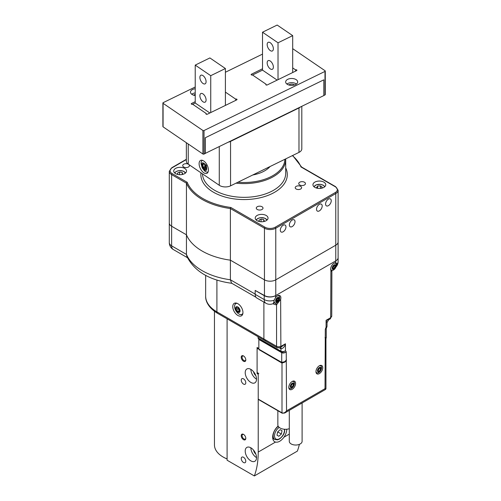 <?xml version="1.0" encoding="UTF-8"?>
<svg xmlns="http://www.w3.org/2000/svg" width="501" height="501" viewBox="0 0 501 501"><rect width="100%" height="100%" fill="white"/><g stroke="black" fill="none" stroke-linecap="round" stroke-linejoin="round"><path stroke-width="0.75" d="M227.097 458.972A29.296 16.915 180 0 1 223.365 457.15A29.296 16.915 180 0 1 223.252 457.081M214.459 311.303L214.459 444.926A29.615 17.097 0 0 0 223.139 457.018A29.615 17.097 0 0 0 227.097 458.935M258.792 373.295A0.802 0.463 120 0 0 258.228 374.278L258.228 452.052L275.494 442.082C278.299 442.608 281.13 440.98 283.979 437.185A10.007 5.774 120 0 0 286.81 429.213M278.124 426.069A10.007 5.774 120 0 0 272.932 434.787A10.007 5.774 120 0 0 274.736 441.763A10.007 5.774 120 0 0 275.494 442.082M227.097 318.824L227.097 460.219L254.345 475.95L297.362 451.113A96.054 55.454 -120 0 0 299.385 444.356M255.854 454.125A4.321 2.492 60 0 1 253.55 450.13M243.511 439.665A3.244 1.872 -120 0 0 245.803 438.344A3.244 1.872 -120 0 0 243.511 434.373A3.244 1.872 -120 0 0 241.219 435.695A3.244 1.872 -120 0 0 243.511 439.665M243.511 462.504A3.2 1.847 -120 0 0 245.114 462.667A3.2 1.847 -120 0 0 245.114 458.966A3.2 1.847 -120 0 0 241.914 457.119A3.2 1.847 -120 0 0 241.419 459.686A3.2 1.847 -120 0 0 243.511 462.504M250.869 460.876A8.003 4.622 -120 0 0 254.871 461.271A8.003 4.622 -120 0 0 254.871 452.027A8.003 4.622 -120 0 0 246.868 447.406A8.003 4.622 -120 0 0 245.64 453.818A8.003 4.622 -120 0 0 250.869 460.876M250.869 382.445A8.003 4.622 -120 0 0 254.871 382.845A8.003 4.622 -120 0 0 254.871 373.602A8.003 4.622 -120 0 0 246.868 368.98A8.003 4.622 -120 0 0 245.64 375.393A8.003 4.622 -120 0 0 250.869 382.445M243.511 361.24A3.244 1.872 -120 0 0 245.803 359.912A3.244 1.872 -120 0 0 243.511 355.942A3.244 1.872 -120 0 0 241.219 357.269A3.244 1.872 -120 0 0 243.511 361.24M243.511 384.079A3.2 1.847 -120 0 0 245.114 384.236A3.2 1.847 -120 0 0 245.114 380.541A3.2 1.847 -120 0 0 241.914 378.693A3.2 1.847 -120 0 0 241.419 381.261A3.2 1.847 -120 0 0 243.511 384.079M258.848 348.765L257.264 347.844A0.802 0.463 -60 0 1 257.094 347.481L257.094 373.621A0.802 0.463 -60 0 1 257.489 372.775M254.345 475.95A96.054 55.454 -120 0 0 258.228 452.052M255.854 375.694A4.321 2.492 60 0 1 253.55 371.698M250.869 369.375A8.003 4.622 -120 0 0 256.531 379.176M243.736 356.086A2.643 1.528 -120 0 0 242.616 356.061A2.643 1.528 -120 0 0 242.208 358.177A2.643 1.528 -120 0 0 243.937 360.501A2.643 1.528 -120 0 0 245.258 360.632A2.643 1.528 -120 0 0 245.797 359.649M250.869 447.8A8.003 4.622 -120 0 0 256.531 457.607M243.736 434.511A2.643 1.528 -120 0 0 242.616 434.486A2.643 1.528 -120 0 0 242.208 436.603A2.643 1.528 -120 0 0 243.937 438.932A2.643 1.528 -120 0 0 245.258 439.064A2.643 1.528 -120 0 0 245.797 438.081M273.634 438.82A9.607 5.549 -60 0 1 272.87 439.026M276.984 435.212L277.654 431.906L280.178 429.664L282.032 430.722L281.362 434.023L278.838 436.271L276.984 435.212L278.838 436.271M281.362 434.023L277.967 432.062L278.074 431.536M277.967 432.062L277.548 432.438M255.172 294.344L264.227 299.573A8.003 4.622 -60 0 0 265.887 303.237L256.831 298.014A8.003 4.622 -60 0 1 255.172 294.344L255.172 290.423L264.227 295.653A8.003 4.622 0 0 0 275.55 295.653L335.77 260.883A8.003 4.622 0 0 0 338.112 257.614A8.003 4.622 180 0 1 335.77 260.883L275.775 295.521A8.003 4.622 180 0 1 264.453 295.521L264.453 279.84L230.391 260.169A59.231 34.2 180 0 1 186.447 234.8L171.63 226.245A8.003 4.622 180 0 1 169.288 222.976A8.003 4.622 0 0 0 171.63 226.245L171.63 245.853L186.447 254.408L186.447 234.8L171.63 226.245L171.63 174.617A8.003 4.622 180 0 1 169.288 171.348L169.288 242.584A8.003 8.003 0 0 0 173.29 249.517L187.399 257.664M335.908 267.039L337.073 263.82L335.77 262.718L335.77 245.202A8.003 4.622 0 0 0 338.112 241.933A8.003 4.622 180 0 1 335.77 245.202L275.775 279.84A8.003 4.622 180 0 1 264.453 279.84A8.003 4.622 0 0 0 275.775 279.84L275.775 295.521M255.172 290.423L264.453 295.521M232.057 283.334C209.424 280.297 194.338 271.291 186.804 256.312L186.447 254.408A59.231 34.2 0 0 0 230.391 279.777L230.391 260.169A59.231 34.2 180 0 1 186.447 234.8L186.447 183.172L171.63 174.617A0.802 0.463 -60 0 1 172.2 173.634L187.174 182.283L186.447 183.172A59.231 34.2 180 0 0 230.391 208.541L230.391 260.169L264.453 279.84L264.453 228.205L230.391 208.541L230.798 207.47L265.023 227.229A7.202 4.158 0 0 0 275.206 227.229L335.207 192.584A7.202 4.158 0 0 0 335.207 186.704L300.982 166.946A58.429 33.736 0 0 0 292.371 155.623M232.758 306.631A7.202 4.158 -120 0 0 235.902 313.883A7.202 4.158 -120 0 0 241.457 315.812A7.202 4.158 -120 0 0 241.457 307.495A7.202 4.158 -120 0 0 234.249 303.337A7.202 4.158 -120 0 0 232.758 306.631M217.572 313.325C207.915 307.52 205.404 300.519 205.66 296.179A38.42 22.182 0 0 0 216.908 311.86A3.2 1.847 120 0 0 217.572 313.325L264.553 340.448A3.2 1.847 -60 0 1 263.889 338.983L263.889 302.084L263.889 338.983A3.2 1.847 120 0 0 264.553 340.448A3.2 1.847 120 0 0 266.15 340.292M255.172 294.087L230.391 279.777L231.575 283.171L255.998 297.268M316.526 209.255A4.002 2.311 120 0 0 317.352 211.084A4.002 2.311 120 0 0 321.36 208.773A4.002 2.311 120 0 0 321.36 204.151A4.002 2.311 120 0 0 318.273 205.228A4.002 2.311 120 0 0 316.526 209.255M289.359 224.936A4.002 2.311 120 0 0 290.185 226.771A4.002 2.311 120 0 0 294.187 224.461A4.002 2.311 120 0 0 294.187 219.839A4.002 2.311 120 0 0 291.106 220.91A4.002 2.311 120 0 0 289.359 224.936M280.303 230.166A4.002 2.311 120 0 0 281.13 232.001A4.002 2.311 120 0 0 285.132 229.69A4.002 2.311 120 0 0 285.132 225.068A4.002 2.311 120 0 0 282.05 226.139A4.002 2.311 120 0 0 280.303 230.166M325.581 204.026A4.002 2.311 120 0 0 326.408 205.855A4.002 2.311 120 0 0 330.416 203.544A4.002 2.311 120 0 0 330.416 198.922A4.002 2.311 120 0 0 327.328 199.999A4.002 2.311 120 0 0 325.581 204.026M335.883 267.083A8.003 8.003 0 0 0 338.112 261.541L338.112 190.299A8.003 4.622 180 0 1 335.77 193.568L335.77 245.202L275.775 279.84L275.775 228.205A8.003 4.622 180 0 1 264.453 228.205A0.802 0.463 120 0 1 265.023 227.229M296.147 188.996A3.2 1.847 0 0 0 299.642 189.397A3.2 1.847 0 0 0 301.615 187.687A3.2 1.847 0 0 0 298.414 185.84A3.2 1.847 0 0 0 295.214 187.687A3.2 1.847 0 0 0 296.147 188.996M257.264 209.481A3.363 1.941 0 0 0 260.927 209.9A3.363 1.941 0 0 0 263.006 208.109A3.363 1.941 0 0 0 259.643 206.168A3.363 1.941 0 0 0 256.28 208.109A3.363 1.941 0 0 0 257.264 209.481M299.717 184.975A3.363 1.941 0 0 0 303.381 185.395A3.363 1.941 0 0 0 305.453 183.604A3.363 1.941 0 0 0 302.09 181.663A3.363 1.941 0 0 0 298.734 183.604A3.363 1.941 0 0 0 299.717 184.975M188.332 164.196A3.363 1.941 0 0 0 184.712 163.852A3.363 1.941 0 0 0 182.702 165.631A3.363 1.941 0 0 0 183.685 167.002A3.363 1.941 0 0 0 187.349 167.422A3.363 1.941 0 0 0 189.428 165.631A3.363 1.941 0 0 0 188.883 164.572M257.094 220.69A6.407 3.695 0 0 0 264.077 221.492A6.407 3.695 0 0 0 268.029 218.079A6.407 3.695 0 0 0 261.622 214.378A6.407 3.695 0 0 0 255.222 218.079A6.407 3.695 0 0 0 257.094 220.69M314.828 187.361A6.407 3.695 0 0 0 321.805 188.163A6.407 3.695 0 0 0 325.756 184.744A6.407 3.695 0 0 0 319.356 181.049A6.407 3.695 0 0 0 312.95 184.744A6.407 3.695 0 0 0 314.828 187.361M175.594 173.634A6.407 3.695 0 0 0 182.571 174.436A6.407 3.695 0 0 0 186.522 171.023A6.407 3.695 0 0 0 180.122 167.321A6.407 3.695 0 0 0 173.715 171.023A6.407 3.695 0 0 0 175.594 173.634M252.755 174.987A29.133 16.821 0 0 0 270.083 166.52M301.708 167.365L300.982 166.946L301.708 167.365M264.246 169.369A29.133 16.821 180 0 1 261.491 170.716M242.904 313.263A6.144 3.545 60 0 1 238.921 313.97A6.144 3.545 60 0 1 237.58 312.95A6.144 3.545 60 0 1 236.735 312.023A6.144 3.545 60 0 1 236.729 312.023A6.144 3.545 60 0 1 235.176 309.324L235.176 309.324A6.144 3.545 60 0 1 237.186 303.355M237.85 306.994A3.163 1.822 60 0 1 239.791 309.399A3.163 1.822 60 0 1 239.791 311.985A3.163 1.822 60 0 1 237.85 312.154A3.163 1.822 60 0 1 235.915 309.75A3.163 1.822 60 0 1 235.915 307.163A3.163 1.822 60 0 1 237.85 306.994L239.791 309.399L239.791 311.985L239.44 311.822L239.791 311.985M235.915 307.163L236.604 307.132L235.915 307.163L236.153 309.073M236.604 307.132L237.925 307.038M239.666 311.027L239.465 310.326L237.587 311.409L237.85 312.154L238.457 311.91L237.85 312.154M238.482 307.351L238.044 307.977L239.465 310.326M237.587 311.409L235.915 309.75L236.165 309.061L238.075 307.958L236.221 309.029M239.885 309.887L239.791 309.399M239.898 311.559L238.457 311.91L239.847 310.921M182.232 174.448L182.232 172.538L182.821 174.141L182.038 174.548M177.924 174.492L177.423 173.127L179.533 172.031L182.232 172.538M179.903 174.717L179.439 174.699M179.533 174.642L179.533 172.031M263.739 221.505L263.739 219.595L264.321 221.198L263.545 221.605M259.424 221.548L258.923 220.183L261.04 219.087L263.739 219.595M261.409 221.774L260.94 221.749M261.04 221.699L261.04 219.087M317.484 188.282L316.551 187.599L317.59 186.078L320.402 185.833L322.162 187.117L321.392 188.251M317.59 188.301L317.59 186.078M320.402 188.395L320.402 185.833M333.453 266.056L333.077 266.601M332.839 267.152L332.821 268.423M332.814 268.567C334.317 268.123 335.037 267.077 334.975 265.417L333.722 265.536M333.81 265.305L333.929 266L332.977 267.478M333.929 266A1.478 0.852 -60 0 1 333.528 267.008M333.027 268.699A1.923 1.108 120 0 0 334.837 267.578A1.923 1.108 120 0 0 334.975 265.417M333.246 266.319A1.923 1.108 120 0 0 333.109 268.755A1.923 1.108 120 0 0 335.031 267.647A1.923 1.108 120 0 0 335.031 265.43A1.923 1.108 120 0 0 333.246 266.319M332.946 266.037A2.63 1.516 120 0 0 333.353 269.488A2.63 1.516 120 0 0 335.914 265.755A2.63 1.516 120 0 0 332.946 266.037M335.194 268.361A4.002 2.311 -60 0 1 334.305 269.394A4.002 2.311 -60 0 1 331.474 270.214A4.002 2.311 -60 0 1 330.679 268.855M333.904 263.275A4.002 2.311 -60 0 1 335.476 263.282A4.002 2.311 -60 0 1 336.184 266.144A6.407 6.407 0 0 1 334.311 269.394M278.437 298.671L278.024 298.039L276.871 298.709M276.596 299.078L276.646 301.07L278.024 300.575L276.721 299.949L276.051 300.406M277.654 298.239L277.091 299.905L278.093 300.481L278.65 298.821L278.331 298.634M277.335 298.602A1.478 0.852 -60 0 1 276.721 299.949M276.427 301.377A1.923 1.108 120 0 0 278.024 300.575M278.093 300.481A1.923 1.108 120 0 0 278.65 298.821M278.65 298.796A1.923 1.108 120 0 0 278.443 298.164A1.923 1.108 120 0 0 278.343 298.064M278.619 298.27A1.923 1.108 120 0 0 278.431 298.108A1.923 1.108 120 0 0 276.514 299.216A1.923 1.108 120 0 0 276.514 301.433A1.923 1.108 120 0 0 278.324 300.506A1.923 1.108 120 0 0 278.619 298.27M279.038 297.713A2.63 1.516 120 0 0 275.826 299.73A2.63 1.516 120 0 0 277.554 301.871A2.63 1.516 120 0 0 279.038 297.713M277.303 295.953A4.002 2.311 -60 0 1 278.882 295.959A4.002 2.311 -60 0 1 279.583 298.821A6.407 6.407 0 0 1 277.704 302.072A4.002 2.311 -60 0 1 274.88 302.892A4.002 2.311 -60 0 1 274.492 302.56A4.002 2.311 -60 0 1 274.141 300.18M319.118 368.298A1.923 1.108 120 0 0 318.06 369.982A1.923 1.108 120 0 0 318.398 371.366A1.923 1.108 120 0 0 320.314 370.258A1.923 1.108 120 0 0 320.314 368.041A1.923 1.108 120 0 0 319.118 368.298M319.031 367.778A2.63 1.516 120 0 0 317.935 371.905A2.63 1.516 120 0 0 321.103 369.425A2.63 1.516 120 0 0 319.031 367.778M319.187 365.88A4.002 2.311 -60 0 1 320.765 365.893A4.002 2.311 -60 0 1 321.467 368.755A6.407 6.407 0 0 1 319.588 372.011A4.002 2.311 -60 0 1 319.262 372.287A4.002 2.311 -60 0 1 316.764 372.825A4.002 2.311 -60 0 1 315.962 371.466M319.638 367.859L320.515 368.554A1.923 1.108 120 0 0 320.227 367.997M319.012 367.809L320.515 368.554L320.058 370.295A1.923 1.108 120 0 0 320.515 368.554M320.058 370.295L318.717 371.341A1.923 1.108 120 0 0 320.058 370.295M318.31 371.31A1.923 1.108 120 0 0 318.717 371.341L318.674 371.335M318.717 371.341L317.841 370.646L318.304 368.905M318.003 370.615L318.342 370.815L318.016 370.74M318.73 368.673L319.356 368.135M317.997 370.496L319.168 368.855L318.955 367.765M319.5 368.091L318.36 370.101L317.402 370.277M291.945 383.985A1.923 1.108 120 0 0 290.893 385.67A1.923 1.108 120 0 0 291.225 387.054A1.923 1.108 120 0 0 293.148 385.939A1.923 1.108 120 0 0 293.148 383.722A1.923 1.108 120 0 0 291.945 383.985M291.851 383.472A2.63 1.516 120 0 0 290.774 387.592A2.63 1.516 120 0 0 293.937 385.1A2.63 1.516 120 0 0 291.851 383.472M292.415 387.699A4.002 2.311 -60 0 1 292.102 387.962A4.002 2.311 -60 0 1 289.591 388.513A4.002 2.311 -60 0 1 288.795 387.154M292.02 381.568A4.002 2.311 -60 0 1 293.592 381.58A4.002 2.311 -60 0 1 294.3 384.436A6.407 6.407 0 0 1 292.421 387.693M292.471 383.547L293.348 384.229A1.923 1.108 120 0 0 293.054 383.678M291.839 383.49L293.348 384.229L292.891 385.97A1.923 1.108 120 0 0 293.348 384.229M292.891 385.97L291.557 387.029A1.923 1.108 120 0 0 292.891 385.97M291.144 386.991A1.923 1.108 120 0 0 291.557 387.029L291.513 387.016M291.557 387.029L290.674 386.34L291.131 384.599M290.837 386.302L291.181 386.503L290.849 386.428M291.557 384.361L292.183 383.822M290.83 386.183L292.002 384.53L291.789 383.453M292.327 383.772L291.2 385.789L290.236 385.964M285.094 362.01L281.856 362.73A0.802 0.463 -60 0 1 282 363.081L259.111 349.717A0.802 0.463 120 0 0 258.992 349.529A0.802 0.463 -60 0 1 258.848 349.178L281.719 362.38L284.612 361.728L286.528 359.9L285.094 362.01L282 363.081L282 412.837A0.802 0.463 120 0 0 282.163 413.206L258.397 399.479A0.802 0.463 -60 0 1 258.228 399.109L282 412.837C283.51 413.419 285.019 412.761 286.528 410.876L284.662 413.037L325.556 389.427L325.017 388.657L325.951 388.732L325.951 338.663L325.017 337.68L325.65 337.881A0.802 0.726 -60 0 0 325.794 337.636M257.276 348.802A0.802 0.463 -120 0 0 257.264 348.815A0.802 0.463 -120 0 0 257.094 349.178L257.094 371.924A0.802 0.463 -120 0 0 257.664 372.907L258.228 373.232L258.228 399.109M315.962 371.661A4.803 2.774 120 0 0 316.958 373.859A4.803 2.774 120 0 0 321.755 371.091A4.803 2.774 120 0 0 321.755 365.542A4.803 2.774 120 0 0 318.054 366.832A4.803 2.774 120 0 0 315.962 371.661M288.795 387.348A4.803 2.774 120 0 0 289.785 389.546A4.803 2.774 120 0 0 294.588 386.772A4.803 2.774 120 0 0 294.588 381.23A4.803 2.774 120 0 0 290.887 382.513A4.803 2.774 120 0 0 288.795 387.348M335.77 262.718A4.803 2.774 120 0 0 330.679 269.056A4.803 2.774 120 0 0 330.904 270.333L331.518 271.166M274.423 302.88A3.2 2.486 -90.9 0 1 276.565 304.771L280.641 299.347A4.803 2.774 120 0 0 279.871 295.609A4.803 2.774 120 0 0 275.55 297.65L274.122 300.231L273.809 303.199L274.454 302.861L273.959 303.199A8.003 4.622 -120 0 1 273.89 303.237L273.997 303.174M258.848 349.178L258.848 339.471A0.802 0.463 120 0 0 258.773 339.19L258.134 338.275A0.802 0.463 -60 0 1 258.059 337.993L258.059 336.703M258.059 337.993L280.923 351.195C282.432 351.865 283.942 351.689 285.451 350.669C283.992 351.859 282.508 352.128 280.998 351.477L258.134 338.275M280.641 299.347L280.867 346.435A2.881 1.666 60 0 1 280.272 347.757L285.451 343.786C284.674 346.711 283.209 348.389 281.042 348.821A3.2 1.847 180 0 1 280.923 348.752L279.658 348.026M258.773 339.19L281.643 352.391C283.153 353.055 284.693 352.861 286.246 351.796C284.737 353.03 283.228 353.324 281.719 352.673L258.848 339.471M326.239 337.743L326.245 328.524L325.299 329.251L326.245 328.524L326.946 326.708L326.088 327.209L326.978 326.533M327.028 326.27L327.028 322.606L326.088 320.327L328.631 319.832L330.078 318.999A2.881 1.666 -120 0 0 330.679 317.678L330.904 270.333M330.904 317.29A2.881 1.666 180 0 0 331.743 316.112L331.894 270.371M278.775 301.74L277.667 302.109M280.635 347.544A3.2 1.753 -62.4 0 1 281.042 348.821M273.646 302.779A4.803 2.774 120 0 0 274.423 302.629M285.608 360.839L284.612 361.728M325.844 338.482A0.802 0.783 120 0 1 326.001 338.119A0.802 0.777 -36.3 0 0 326.176 337.73M289.296 410.363L289.296 441.331A6.407 3.695 -0 0 0 295.696 445.032A6.407 3.695 -0 0 0 302.103 441.331L302.103 402.967M289.296 428.687A7.603 4.39 180 0 1 281.668 428.706A7.603 4.39 180 0 1 277.848 424.898L277.848 410.707M228.638 142.09A8.003 4.622 -0 0 0 230.554 141.395L230.554 185.84A8.003 4.622 180 0 1 219.275 185.295L188.244 164.134A8.003 4.622 180 0 1 186.347 161.147L186.347 142.716M301.809 106.325L301.809 148.866A8.003 4.622 180 0 1 298.978 152.398L298.978 107.953L230.554 141.395M298.978 107.953A8.003 4.622 -0 0 0 300.481 106.976M298.978 152.398L230.554 185.84M199.104 163.695A7.202 3.801 -116 0 0 201.897 170.991A7.202 3.801 -116 0 0 206.919 173.346A7.202 3.801 -116 0 0 207.17 165.205A7.202 3.801 -116 0 0 200.594 160.401A7.202 3.801 -116 0 0 199.104 163.695M323.765 79.847L205.247 137.775M323.815 79.884L323.815 95.572L205.191 153.419M205.304 153.5L205.304 137.813M202.285 167.873C200.97 162.061 202.272 161.241 206.205 165.399C207.527 171.204 206.218 172.031 202.285 167.873A10.408 0.507 152.2 0 0 202.247 167.96L201.076 163.865A6.407 3.375 64 0 1 202.216 160.514A6.407 3.375 64 0 1 202.379 160.42A6.407 3.375 64 0 1 202.517 160.358M208.14 171.856A6.407 3.375 64 0 1 208.003 171.924A6.407 3.375 64 0 1 204.483 170.835L202.247 167.96M205.717 169.426A3.163 1.666 64 0 1 205.635 169.476A3.163 1.666 64 0 1 202.786 167.447A3.163 1.666 64 0 1 202.773 163.84A3.163 1.666 64 0 1 202.861 163.796A3.163 1.666 64 0 1 205.704 165.818A3.163 1.666 64 0 1 205.717 169.426M203.018 163.733A3.163 1.666 -116 0 0 203.137 167.378L204.865 166.551L203.143 167.39A3.163 1.666 -116 0 0 205.779 169.388M205.936 166.332L205.754 168.637L203.143 167.39M203.137 167.378L202.936 164.272L203.801 163.808M204.859 166.539L204.721 164.284M205.216 165.023L204.421 164.178M205.823 167.052L204.865 166.551M205.654 167.04A2.43 1.284 64 0 1 204.865 165.549M292.69 67.904L295.577 69.877L295.577 71.129M296.611 70.622L267.165 84.976A0.802 0.463 -0 0 1 266.313 85.038A0.802 0.463 -0 0 1 265.849 84.625A0.802 0.463 -0 0 1 266.131 84.268L252.441 74.931A0.802 0.463 -0 0 1 251.583 75A0.802 0.463 -0 0 1 251.12 74.58A0.802 0.463 -0 0 1 251.408 74.223L262.511 68.762M251.408 74.223L251.408 74.931M266.131 84.268L266.131 84.976M236.741 99.887L207.295 114.241A0.802 0.463 -0 0 1 206.443 114.303A0.802 0.463 -0 0 1 205.98 113.884A0.802 0.463 -0 0 1 206.262 113.533L192.572 104.195A0.802 0.463 -0 0 1 191.714 104.258A0.802 0.463 -0 0 1 191.25 103.839A0.802 0.463 -0 0 1 191.539 103.488L195.227 101.653M235.708 100.394L235.708 99.142L225.4 92.109M191.539 103.488L191.539 104.195M206.262 113.533L206.262 114.241M323.815 95.497L323.828 79.822L205.191 137.806L205.191 153.494L204.026 154.058A0.802 0.463 180 0 1 202.899 154.007L202.899 130.479A0.802 0.463 -0 0 0 204.026 130.529L324.986 71.411A0.802 0.463 -0 0 0 325.274 71.054A0.802 0.463 -0 0 0 325.08 70.76L292.69 48.666M195.227 86.999L163.169 102.667A0.802 0.463 -0 0 0 162.888 103.018A0.802 0.463 -0 0 0 163.075 103.319L163.075 126.847L202.899 154.007M163.075 126.847A0.802 0.463 180 0 1 162.888 126.546L162.888 103.018M262.511 54.114L225.4 72.25M163.075 103.319L202.899 130.479M323.828 95.503L324.986 94.939L324.986 71.411M296.611 70.585A0.802 0.463 -0 0 0 296.899 70.228A0.802 0.463 -0 0 0 296.435 69.808A0.802 0.463 -0 0 0 295.577 69.877M236.741 99.843A0.802 0.463 -0 0 0 237.029 99.492A0.802 0.463 -0 0 0 236.566 99.073A0.802 0.463 -0 0 0 235.708 99.142M195.227 88.746A6.006 3.463 -0 0 0 190.486 92.134A6.006 3.463 -0 0 0 195.227 95.522M296.248 79.703A6.006 3.463 -0 0 0 289.603 78.688A6.006 3.463 -0 0 0 285.664 81.945A6.006 3.463 -0 0 0 291.67 85.408A6.006 3.463 -0 0 0 297.669 81.945A6.006 3.463 -0 0 0 296.248 79.703M325.274 71.054L325.274 94.583A0.802 0.463 180 0 1 324.986 94.939M294.5 85.001A3.444 1.985 -0 0 0 294.294 84.844A3.444 1.985 -0 0 0 288.833 85.001M296.454 84.036A6.006 3.463 -0 0 0 296.248 83.886A6.006 3.463 -0 0 0 286.879 84.036M195.227 94.47A3.444 1.985 -0 0 0 193.655 95.19M195.227 92.929A6.006 3.463 -0 0 0 191.701 94.226M210.739 112.6L210.739 75.682L225.4 68.518L225.4 105.429M225.4 68.518L209.888 57.941L195.227 65.105L210.739 75.682M209.888 113.013L195.227 103.012L195.227 65.105M206.086 81.663A4.803 2.536 -116 0 0 204.226 76.797A4.803 2.536 -116 0 0 200.876 75.231A4.803 2.536 -116 0 0 200.707 80.655A4.803 2.536 -116 0 0 205.091 83.861A4.803 2.536 -116 0 0 206.086 81.663M206.086 99.962A4.803 2.536 -116 0 0 204.226 95.096A4.803 2.536 -116 0 0 200.876 93.53A4.803 2.536 -116 0 0 200.707 98.954A4.803 2.536 -116 0 0 205.091 102.16A4.803 2.536 -116 0 0 206.086 99.962M192.666 104.258L195.227 103.012M278.024 79.709L278.024 42.798L292.69 35.634L292.69 72.545M292.69 35.634L277.172 25.05L262.511 32.214L278.024 42.798M277.178 80.122L262.511 70.121L262.511 32.214M273.371 48.772A4.803 2.536 -116 0 0 271.511 43.913A4.803 2.536 -116 0 0 268.16 42.341A4.803 2.536 -116 0 0 267.991 47.77A4.803 2.536 -116 0 0 272.375 50.97A4.803 2.536 -116 0 0 273.371 48.772M273.371 67.071A4.803 2.536 -116 0 0 271.511 62.212A4.803 2.536 -116 0 0 268.16 60.64A4.803 2.536 -116 0 0 267.991 66.069A4.803 2.536 -116 0 0 272.375 69.27A4.803 2.536 -116 0 0 273.371 67.071M252.535 75L262.511 70.121M283.979 437.185L289.296 434.117M257.094 347.481L258.848 348.496M258.228 374.278L257.094 373.621M279.207 427.403A7.045 4.064 120 0 0 274.535 435.576A7.045 4.064 120 0 0 278.756 439.089A7.045 4.064 120 0 0 284.324 431.662A7.045 4.064 120 0 0 284.43 429.244M272.732 438.294L274.83 439.509A8.003 4.622 -60 0 1 273.502 433.434A8.003 4.622 -60 0 1 278.293 426.376M264.553 340.448L277.228 347.769A3.2 1.847 -60 0 1 276.565 346.304L216.908 311.86L216.908 280.034M173.29 249.517A8.003 4.622 120 0 1 171.63 245.853A8.003 4.622 180 0 1 169.288 242.584M335.207 192.584A0.802 0.463 60 0 1 335.77 193.568L275.775 228.205A0.802 0.463 60 0 0 275.206 227.229M186.347 159.581L172.2 167.754A7.202 4.158 0 0 0 172.2 173.634M187.174 182.283A58.429 33.736 0 0 0 230.798 207.47M285.702 167.885A43.224 24.956 180 0 1 248.408 199.442A43.224 24.956 180 0 1 200.97 172.814M202.467 173.834A41.621 24.029 0 0 0 244.532 197.338A41.621 24.029 0 0 0 285.702 173.308L285.702 159.581A41.621 24.029 180 0 1 236.034 183.159M237.937 182.232A40.825 23.566 0 0 0 284.894 159.274M186.347 159.312L171.799 167.716A0.802 0.463 60 0 1 172.2 167.754M335.207 186.704A0.802 0.463 -60 0 1 335.601 186.666L301.496 166.971M236.084 303.199A6.407 3.695 60 0 1 236.328 303.08L236.084 303.199C234.449 304.408 234.142 306.449 235.176 309.324A10.408 10.408 0 0 0 236.729 312.023L237.587 312.956C239.346 314.572 240.981 315.016 242.49 314.29L242.703 314.165A6.407 3.695 60 0 1 242.49 314.29M237.017 307.257L236.165 307.746M238.482 309.098L236.604 310.182M185.339 173.164A5.286 3.05 0 0 0 180.122 170.584A5.286 3.05 0 0 0 174.899 173.164M183.967 171.542A5.605 3.238 180 0 1 185.514 173.014L183.253 171.091L178.895 170.603L175.983 171.611L174.711 173.002A5.605 3.238 180 0 1 176.277 171.542M266.845 220.221A5.286 3.05 0 0 0 261.622 217.641A5.286 3.05 0 0 0 256.406 220.221M267.033 220.058L264.76 218.148L260.401 217.659L257.489 218.668L256.218 220.058A5.605 3.238 180 0 1 257.777 218.599M265.467 218.599A5.605 3.238 180 0 1 267.014 220.071M324.573 186.886A5.286 3.05 0 0 0 319.939 184.33A5.286 3.05 0 0 0 314.44 186.24A5.286 3.05 0 0 0 314.14 186.886M323.201 185.27A5.605 3.238 180 0 1 324.748 186.741M313.964 186.741A5.605 3.238 180 0 1 314.146 186.428M280.867 346.435L285.451 343.786L285.451 350.669L286.246 351.796L286.528 410.876L325.017 388.657L325.299 329.251L326.088 327.209L326.088 320.327L330.679 317.678M275.55 295.653L275.55 297.65M280.641 346.304A2.881 1.666 180 0 1 276.565 346.304L276.565 304.771A11.204 6.469 60 0 1 272.957 303.7M258.992 349.529L281.856 362.73A0.802 0.463 120 0 1 281.719 362.38L281.719 352.673A0.802 0.463 -60 0 0 281.643 352.391L280.998 351.477A0.802 0.463 120 0 1 280.923 351.195L280.923 348.752A3.2 1.847 -60 0 0 280.585 347.575M274.122 300.231A8.003 4.622 0 0 1 264.227 299.573L264.227 295.653M258.334 348.464L257.639 348.865M338.112 261.541A8.003 4.622 180 0 1 337.073 263.82M282.163 413.206L284.662 413.037M188.244 144.012L188.244 164.134M219.275 185.295L219.275 146.668M207.038 164.929A10.408 0.507 152.2 0 0 206.205 165.399M204.026 130.529L204.026 154.058M274.83 439.509L277.598 439.847L279.464 439.064C282.551 436.578 284.255 434.041 284.587 431.455L284.762 429.269M205.66 296.179L205.66 275.35M171.799 167.716L169.288 171.348M292.665 155.479L301.621 167.046M338.112 190.299L335.601 186.666M285.683 158.892L285.702 159.581M324.761 186.723L323.496 185.332L320.577 184.33L316.219 184.819L313.952 186.723M335.476 263.282L334.743 262.862M331.474 270.214L330.741 269.795M278.6 298.728L277.598 298.151M278.287 298.609L277.285 298.032M278.882 295.959L278.149 295.54M274.88 302.892L273.659 302.191M320.765 365.893L320.033 365.467M316.764 372.825L316.025 372.4M293.592 381.58L292.86 381.155M289.591 388.513L288.858 388.087M277.228 347.769L280.272 347.757M331.743 316.112L330.078 318.999M265.887 303.237A8.003 8.003 0 0 0 273.89 303.237M331.743 271.392L331.781 270.972M258.096 348.333L257.264 348.815M327.028 322.606L328.631 319.838M325.951 338.663L326.095 338.219M325.951 388.732L325.556 389.427M204.151 163.99L203.475 164.315M206.212 166.927L204.489 167.772M206.105 166.983L204.383 167.822"/></g></svg>

